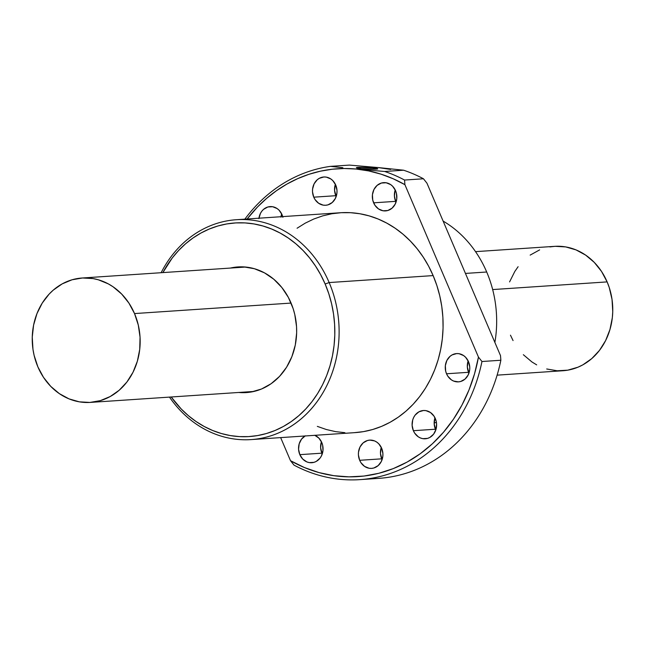 <?xml version="1.0" encoding="UTF-8"?>
<svg xmlns="http://www.w3.org/2000/svg" width="645" height="645" viewBox="0 0 645 645"><rect width="100%" height="100%" fill="white"/><g stroke="black" fill="none" stroke-linecap="round" stroke-linejoin="round"><path stroke-width="0.97" d="M134.531 313.567L291.072 303.077L134.531 313.567L128.911 303.094L121.655 294.039L113.036 286.767L108.32 283.889L98.29 279.777L93.073 278.584L82.504 277.987L72.071 279.777L62.178 283.889L53.212 290.169L49.181 294.047L42.231 303.102L36.975 313.575L33.605 325.072L32.25 337.158L32.976 349.356L34.112 355.355L37.87 366.852A62.331 53.93 86.2 0 1 82.036 278.011A62.331 53.93 86.2 0 1 134.531 313.567A62.331 53.93 86.2 0 1 90.365 402.407A62.331 53.93 86.2 0 1 37.87 366.852L43.481 377.325L50.737 386.371L59.364 393.644L69.007 398.868L79.319 401.835L89.897 402.432L100.33 400.642L110.222 396.522L119.188 390.241L126.888 382.042L133.023 372.23L137.361 361.192L139.731 349.34L140.046 337.15L138.288 325.064L134.531 313.567M497.126 375.148L562.964 370.738A62.331 53.93 -93.8 0 0 607.13 281.897L492.659 289.573L607.13 281.897A62.331 53.93 -93.8 0 0 554.635 246.35L475.534 251.647M509.574 281.913L514.831 271.432L518.112 266.708M530.158 255.106L539.631 249.889M549.846 246.914L555.103 246.317L565.681 246.914L575.993 249.881L585.636 255.106L594.263 262.378L601.519 271.424L607.13 281.897L609.251 287.549L612.024 299.393L612.75 311.591L612.331 317.679L609.96 329.522L605.623 340.568L599.487 350.38L591.788 358.58L582.822 364.86L577.968 367.199L567.761 370.166L557.199 370.77L546.71 368.98M536.68 364.86L531.964 361.982L523.345 354.71M513.057 340.576L510.469 335.182M357.806 167.41L357.765 168.151L357.806 167.41L359.023 167.361L372.407 167.926L377.381 168.651L376.301 169.159A10.707 0.75 -176.9 0 1 364.264 168.861A10.707 0.75 -176.9 0 1 356.363 167.708A10.707 0.75 -176.9 0 1 357.806 167.41A10.707 0.75 -176.9 0 1 369.843 167.716A10.707 0.75 -176.9 0 1 377.744 168.861A10.707 0.75 -176.9 0 1 376.301 169.159L361.7 168.643L356.725 167.926L357.806 167.41M282.889 217.284L282.034 214.672A14.166 12.255 86.2 0 1 282.72 216.607M335.739 185.067A14.166 12.255 86.2 0 1 325.701 205.263A14.166 12.255 86.2 0 1 313.768 197.177L335.819 195.701A14.166 12.255 -93.8 0 0 336.19 196.499L334.57 190.34L335.368 184.276A14.166 12.255 -93.8 0 0 335.819 195.701L313.768 197.177L315.042 199.563L318.654 203.272L323.185 205.134L325.588 205.263L327.966 204.86L332.248 202.498L335.392 198.402L336.916 193.202L336.988 190.428L335.739 185.067L332.812 180.632L330.853 178.979L326.314 177.117L323.911 176.98L319.291 178.326L317.251 179.753L314.107 183.849L312.583 189.049L312.511 191.823L313.768 197.177A14.166 12.255 86.2 0 1 323.806 176.988A14.166 12.255 86.2 0 1 335.739 185.067M396.038 202.151L395.667 201.353L373.616 202.828A14.166 12.255 86.2 0 1 383.654 182.64A14.166 12.255 86.2 0 1 395.587 190.718L392.66 186.284L390.701 184.631L386.161 182.769L381.389 183.043L377.099 185.405L373.955 189.493L372.431 194.701L372.762 200.216L374.89 205.207L378.502 208.924L383.033 210.778L387.814 210.512L392.096 208.15L395.24 204.054L396.764 198.853L396.441 193.331L395.587 190.718A14.166 12.255 86.2 0 1 385.549 210.907A14.166 12.255 86.2 0 1 373.616 202.828L395.667 201.353A14.166 12.255 -93.8 0 0 396.038 202.143M468.504 361.668A14.166 12.255 86.2 0 1 458.466 381.864A14.166 12.255 86.2 0 1 446.534 373.778L468.584 372.302A14.166 12.255 -93.8 0 0 468.955 373.1L467.335 366.94L468.133 360.878A14.166 12.255 -93.8 0 0 468.584 372.302L446.534 373.778L447.807 376.164L451.419 379.873L453.612 381.058L458.361 381.864L460.732 381.461L465.013 379.099L468.157 375.003L469.681 369.803L469.753 367.029L468.504 361.668L465.577 357.233L463.618 355.58L459.079 353.718L456.676 353.581L452.056 354.927L450.017 356.354L446.872 360.45L445.348 365.651L445.679 371.165L446.534 373.778A14.166 12.255 86.2 0 1 456.571 353.589A14.166 12.255 86.2 0 1 468.504 361.668M435.343 418.589A14.166 12.255 86.2 0 1 425.305 438.785A14.166 12.255 86.2 0 1 413.372 430.699L435.431 429.223A14.166 12.255 -93.8 0 0 435.794 430.022L434.174 423.862L434.972 417.799A14.166 12.255 -93.8 0 0 435.431 429.223L413.372 430.699L414.646 433.085L418.258 436.794L420.451 437.979L422.798 438.656L427.571 438.382L429.82 437.447L433.601 434.158L435.988 429.417L436.592 423.95L436.197 421.209L434.069 416.21L430.457 412.502L425.918 410.639L423.515 410.502L418.895 411.849L415.114 415.138L413.719 417.371L412.727 419.879L412.123 425.345L413.372 430.699A14.166 12.255 86.2 0 1 423.41 410.51A14.166 12.255 86.2 0 1 435.343 418.589M381.647 448.194A14.166 12.255 86.2 0 1 371.609 468.383A14.166 12.255 86.2 0 1 359.676 460.304L381.727 458.829A14.166 12.255 -93.8 0 0 382.098 459.619L380.477 453.467L381.276 447.396A14.166 12.255 -93.8 0 0 381.727 458.829L359.676 460.304L360.95 462.683L364.562 466.391L369.093 468.254L371.496 468.391L373.874 467.98L378.155 465.617L381.3 461.53L382.824 456.321L382.896 453.556L381.647 448.194L378.72 443.76L376.761 442.107L374.568 440.914L369.819 440.108L367.448 440.511L363.159 442.873L360.015 446.969L358.491 452.169L358.418 454.943L359.676 460.304A14.166 12.255 86.2 0 1 369.714 440.116A14.166 12.255 86.2 0 1 381.647 448.194M314.849 435.327A14.166 12.255 86.2 0 1 321.791 442.543A14.166 12.255 86.2 0 1 311.761 462.731A14.166 12.255 86.2 0 1 299.828 454.652L321.879 453.177A14.166 12.255 -93.8 0 0 322.25 453.967L320.63 447.815L321.428 441.744A14.166 12.255 -93.8 0 0 321.879 453.177L299.828 454.652L302.755 459.087L306.907 461.933L309.245 462.602L314.018 462.336L316.268 461.401L320.057 458.103L321.452 455.878L322.976 450.678L322.645 445.155L321.791 442.543L318.872 438.108L314.72 435.262M443.131 221.098A110.19 95.331 86.2 0 1 486.701 272.005A110.19 95.331 -93.8 0 0 443.131 221.098M465.448 273.424L486.701 272.005L465.448 273.424M354.242 432.682L363.538 431.618L372.681 429.514L381.59 426.369L390.169 422.233L398.336 417.138L406.019 411.131L413.139 404.278L419.629 396.635L425.426 388.282L430.473 379.292L434.722 369.762L438.14 359.781L440.68 349.437L442.325 338.835L443.067 328.079L442.881 317.276L441.785 306.52L439.777 295.918L436.883 285.574L433.134 275.592A110.19 95.331 -93.8 0 0 340.342 212.745L236.368 219.711A110.19 95.331 86.2 0 1 329.16 282.558L433.134 275.592L428.562 266.062L423.209 257.073L417.13 248.72L410.381 241.085L403.036 234.224L395.151 228.225L386.807 223.13L378.091 218.994L369.077 215.857L359.862 213.753L350.533 212.689L341.173 212.697L331.869 213.753L322.726 215.865L313.825 219.002L305.246 223.138L297.079 228.233M251.099 439.592L355.072 432.626A110.19 95.331 -93.8 0 0 433.134 275.592L329.16 282.558A110.19 95.331 86.2 0 1 251.099 439.592A110.19 95.331 86.2 0 1 169.466 397.102A110.19 95.331 -93.8 0 0 295.208 423.507A110.19 95.331 -93.8 0 0 329.16 282.558L325.144 284.01L320.702 274.754L315.502 266.022L309.6 257.911L303.045 250.486L295.902 243.826L288.242 237.997L280.14 233.047L271.674 229.031L262.918 225.984L253.969 223.936L244.898 222.904L235.812 222.912L226.774 223.936L217.889 225.984L209.246 229.04L200.909 233.055L192.976 238.005L185.51 243.834L178.592 250.502L172.288 257.919L162.879 272.593A107.038 92.606 86.2 0 1 246.003 222.977A107.038 92.606 86.2 0 1 325.144 284.01L329.16 282.558A110.19 95.331 -93.8 0 0 246.729 219.671A110.19 95.331 -93.8 0 0 161.129 272.714A110.19 95.331 86.2 0 1 236.368 219.711M290.976 302.852A62.968 54.47 86.2 0 1 246.366 392.579A62.968 54.47 86.2 0 1 238.658 392.466L245.89 392.611L251.203 392.007L261.523 389.008L271.085 383.735L279.551 376.382L286.565 367.239L291.887 356.661L295.289 345.043L296.652 332.844L296.547 326.668L294.773 314.462L293.12 308.552L288.363 297.401L281.833 287.493L273.77 279.212L264.498 272.867L254.372 268.715L243.77 266.901L238.424 266.909L230.321 268.078A62.968 54.47 86.2 0 1 237.949 266.933A62.968 54.47 86.2 0 1 290.976 302.852M390.693 169.433L378.083 167.547L349.437 165.096L330.53 166.362A157.412 136.184 -93.8 0 0 244.874 219.139A157.412 136.184 86.2 0 1 330.53 166.362L342.858 167.716L330.53 166.362L349.437 165.096L378.083 167.547L403.577 170.207L384.67 171.473A157.412 136.184 86.2 0 1 404.552 180.044L423.459 178.77A157.412 136.184 -93.8 0 0 403.577 170.207L384.67 171.473L356.024 169.022A154.26 133.459 86.2 0 1 404.907 184.672L404.552 180.044A157.412 136.184 -93.8 0 0 384.67 171.473L356.024 169.022A154.26 133.459 86.2 0 0 247.148 218.986L257.589 206.9L266.732 198.289L276.512 190.67L286.864 184.099L297.7 178.633L308.931 174.311L320.476 171.167L332.231 169.232L344.116 168.514L356.024 169.022L368.642 170.917L381.066 174.174L393.192 178.77L404.907 184.672L478.453 357.096L474.543 373.818L469.02 389.894L461.941 405.108L453.411 419.274L443.534 432.206L432.432 443.744L420.258 453.733L407.148 462.054L393.289 468.601L378.841 473.285L364.006 476.05L348.953 476.857L333.884 475.696L319.001 472.591L304.472 467.569L290.508 460.699L280.656 437.616L290.508 460.699L294.007 465.126A157.412 136.184 -93.8 0 0 481.96 361.514L478.453 357.096A154.26 133.459 86.2 0 1 290.508 460.699L294.007 465.126A157.412 136.184 86.2 0 0 359.805 479.638L378.712 478.372A157.412 136.184 -93.8 0 0 500.859 360.249L481.96 361.514A157.412 136.184 86.2 0 1 359.805 479.638M258.943 218.195A14.166 12.255 86.2 0 1 270.11 206.594A14.166 12.255 86.2 0 1 282.034 214.672L279.116 210.23L277.156 208.577L272.617 206.722L267.844 206.989L263.555 209.351L261.806 211.221L260.411 213.447L258.887 218.647M305.351 435.802L301.562 439.092L299.183 443.833L298.57 449.291L299.828 454.652A14.166 12.255 86.2 0 1 305.037 435.98M317.324 426.377L326.33 429.514L335.545 431.626L344.882 432.682M366.167 167.039L378.083 167.547L403.577 170.207A157.412 136.184 86.2 0 1 423.459 178.77L404.552 180.044L404.907 184.672L478.453 357.096L481.96 361.514L500.859 360.249L500.504 355.621L500.859 360.249A157.412 136.184 86.2 0 1 369.23 478.63M423.459 178.77L426.958 183.196L423.459 178.77M500.504 355.621L426.958 183.196L500.504 355.621M280.946 217.172L281.672 213.874A14.166 12.255 -93.8 0 0 281.002 216.72M395.667 201.353L394.418 195.991L395.216 189.928A14.166 12.255 -93.8 0 0 395.667 201.353M325.144 284.01L328.789 293.709L331.603 303.755L333.546 314.05L334.618 324.5L334.795 334.997L334.078 345.446L332.473 355.742L330.006 365.788L326.692 375.487L322.565 384.751L317.654 393.482L312.027 401.593L305.722 409.019L298.804 415.678L291.338 421.516L283.405 426.466L275.076 430.481L266.425 433.529L257.54 435.577L248.51 436.609L239.416 436.609L230.346 435.585L221.396 433.537L212.64 430.489L204.175 426.474L196.072 421.524L188.413 415.694L181.269 409.035L171.207 396.989A107.038 92.606 86.2 0 0 292.951 420.355A107.038 92.606 86.2 0 0 325.144 284.01M434.15 423.193A110.19 95.331 -93.8 0 0 436.407 422.249A110.19 95.331 86.2 0 1 434.15 423.193M494.876 342.422A110.19 95.331 -93.8 0 0 486.701 272.005A110.19 95.331 86.2 0 1 494.876 342.422M82.052 278.011L245.656 267.046M90.365 402.407L253.993 391.442"/></g></svg>
